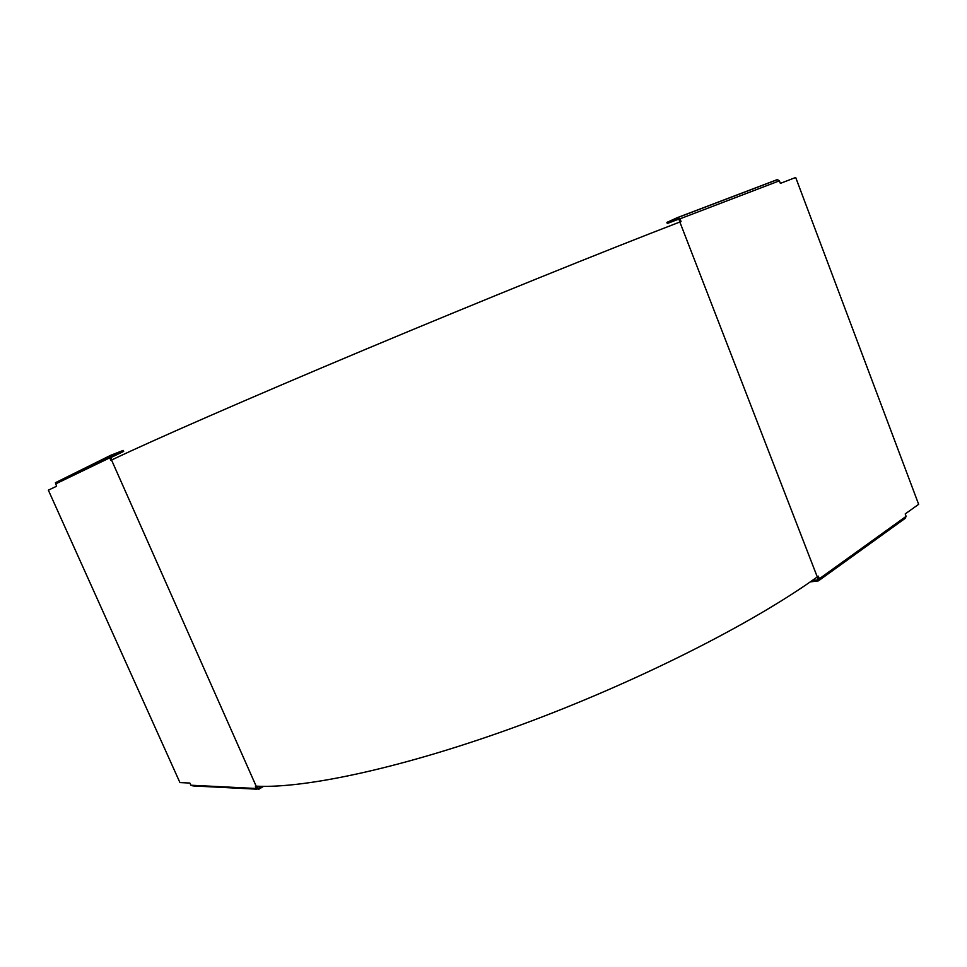 <?xml version="1.0" encoding="UTF-8"?>
<svg xmlns="http://www.w3.org/2000/svg" width="967" height="967" viewBox="0 0 967 967"><rect width="100%" height="100%" fill="white"/><g stroke="black" fill="none" stroke-linecap="round" stroke-linejoin="round"><path stroke-width="1.45" d="M819.363 580.188L905.148 518.385L906.115 516.354L905.209 513.936L918.65 504.315L795.696 177.481L780.369 183.379L779.402 180.829L777.166 179.644L677.843 217.442M810.201 581.916L818.42 580.865L819.339 578.762L818.336 576.175L817.284 576.936C752.991 623.292 636.661 682.315 520.971 724.887C405.209 767.496 305.197 788.758 256.158 786.159L255.348 786.111L256.412 788.492L258.757 789.265L263.544 786.34M680.2 221.878L678.363 218.542L667.303 223.486L666.879 222.398L677.686 217.49L679.994 218.82L681.046 221.552L679.849 222.023C606.091 250.344 481.53 300.701 364.221 349.897C246.815 399.141 152.145 440.638 111.543 460.038L110.867 460.352L109.754 457.85L110.697 455.312L123.22 450.404L123.667 451.408L111.145 456.315L110.709 457.464L111.797 459.917M256.932 789.181L193.049 785.929L190.837 785.216L189.87 783.052L179.935 782.581L48.35 490.16L56.569 486.244L55.445 482.702L109.646 456.46M110.443 455.433L55.445 482.702M110.77 457.609L123.667 451.408M256.473 786.171L258.334 788.323L261.61 786.316M812.099 580.599L818.022 579.837L817.598 576.707M667.303 223.486L679.064 218.989M819.339 578.762L906.115 516.354M679.849 222.023L817.284 576.936M779.402 180.829L679.994 218.82M256.158 786.159L111.543 460.038M190.837 785.216L256.412 788.492M109.754 457.85L55.542 483.959M257.5 788.274L258.334 788.323M678.242 217.382L777.722 179.524"/></g></svg>
